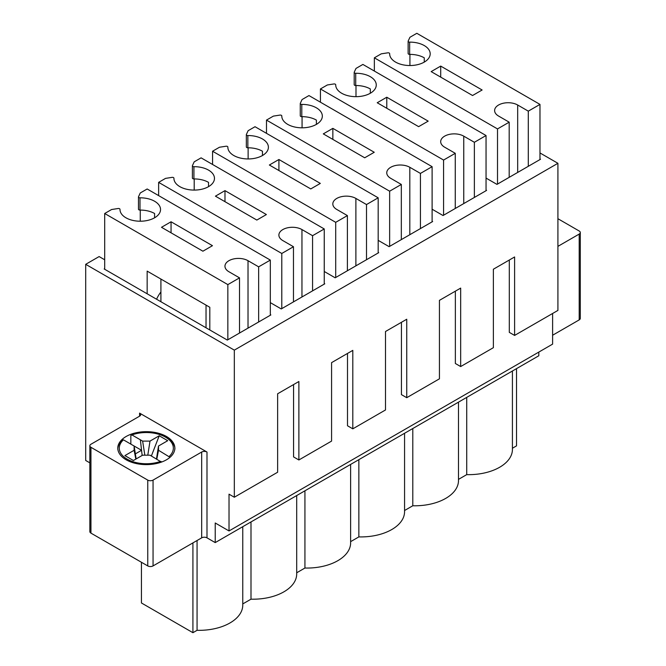 <?xml version="1.0" encoding="UTF-8"?>
<svg xmlns="http://www.w3.org/2000/svg" width="666" height="666" viewBox="0 0 666 666"><rect width="100%" height="100%" fill="white"/><g stroke="black" fill="none" stroke-linecap="round" stroke-linejoin="round"><path stroke-width="1" d="M258.641 321.994L258.641 266.833L270.321 260.09L147.161 188.986L140.268 192.974L138.52 196.728A1.499 0.866 0 0 0 138.47 196.953A1.499 0.866 0 0 0 139.993 197.819A20.271 11.705 180 0 1 160.531 209.524A20.271 11.705 180 0 1 140.268 221.22A20.271 11.705 180 0 1 119.997 209.524A20.271 11.705 180 0 1 119.997 209.365A1.499 0.866 0 0 0 119.997 209.349A1.499 0.866 0 0 0 118.107 208.516L111.597 209.524L104.695 213.503L227.847 284.607L227.847 339.768M171.054 221.778L212.454 245.687L202.905 251.199L161.497 227.297L171.054 221.778L171.054 232.809M239.527 333.025L239.527 277.864L228.913 271.736A13.511 7.801 180 0 1 224.958 266.217A13.511 7.801 180 0 1 233.3 259.007A13.511 7.801 180 0 1 248.018 260.697L258.641 266.833M206.035 327.789L206.035 305.111M160.914 301.74L160.914 279.062M104.695 269.28L104.695 213.503M209.807 329.961L209.807 307.284L147.161 271.12L147.161 293.798M270.321 260.09L270.321 315.251M160.914 291.974A20.271 11.705 120 0 0 156.577 299.234M227.847 284.607L239.527 277.864M140.268 210.081L140.268 221.22M154.595 217.799L154.595 213.503A20.271 11.705 180 0 0 139.993 210.081A1.499 0.866 180 0 1 138.47 209.216A1.499 0.866 180 0 1 138.52 208.991M312.57 290.859L312.57 235.689L324.25 228.954L201.099 157.85L194.197 161.83L192.449 165.593A1.499 0.866 0 0 0 192.399 165.817A1.499 0.866 0 0 0 193.923 166.683A20.271 11.705 180 0 1 214.469 178.38A20.271 11.705 180 0 1 194.197 190.085A20.271 11.705 180 0 1 173.926 178.38A20.271 11.705 180 0 1 173.926 178.222A1.499 0.866 0 0 0 173.926 178.213A1.499 0.866 0 0 0 172.036 177.372L165.534 178.38L158.633 182.367L281.785 253.471L281.785 308.633M224.983 190.643L266.392 214.544L256.835 220.063L215.426 196.162L224.983 190.643L224.983 201.673M293.465 301.889L293.465 246.728L282.842 240.593A13.511 7.801 180 0 1 278.887 235.081A13.511 7.801 180 0 1 287.229 227.872A13.511 7.801 180 0 1 301.956 229.562L312.57 235.689M158.633 195.604L158.633 182.367M324.25 228.954L324.25 284.116M281.785 253.471L293.465 246.728M194.197 178.938L194.197 190.085M208.525 186.655L208.525 182.367A20.271 11.705 180 0 0 193.923 178.938A1.499 0.866 180 0 1 192.399 178.072A1.499 0.866 180 0 1 192.449 177.847M366.5 259.723L366.5 204.554L378.18 197.81L255.028 126.715L248.127 130.694L246.387 134.457A1.499 0.866 0 0 0 246.337 134.682A1.499 0.866 0 0 0 247.852 135.548A20.271 11.705 180 0 1 268.398 147.244A20.271 11.705 180 0 1 248.127 158.949A20.271 11.705 180 0 1 227.855 147.244A20.271 11.705 180 0 1 227.864 147.086A1.499 0.866 0 0 0 227.864 147.078A1.499 0.866 0 0 0 225.974 146.237L219.464 147.244L212.562 151.232L335.714 222.327L335.714 277.497M278.912 159.507L320.321 183.408L310.764 188.928L269.364 165.018L278.912 159.507L278.912 170.538M347.394 270.754L347.394 215.593L336.78 209.457A13.511 7.801 180 0 1 332.817 203.946A13.511 7.801 180 0 1 341.159 196.736A13.511 7.801 180 0 1 355.885 198.426L366.5 204.554M212.562 164.469L212.562 151.232M378.18 197.81L378.18 252.98M335.714 222.327L347.394 215.593M248.127 147.802L248.127 158.949M262.462 155.519L262.462 151.232A20.271 11.705 180 0 0 247.852 147.802A1.499 0.866 180 0 1 246.337 146.936A1.499 0.866 180 0 1 246.387 146.711M420.437 228.588L420.437 173.418L432.109 166.675L308.957 95.571L302.064 99.559L300.316 103.313A1.499 0.866 0 0 0 300.266 103.538A1.499 0.866 0 0 0 301.79 104.404A20.271 11.705 180 0 1 322.327 116.109A20.271 11.705 180 0 1 302.064 127.814A20.271 11.705 180 0 1 281.793 116.109A20.271 11.705 180 0 1 281.793 115.951A1.499 0.866 0 0 0 281.793 115.942A1.499 0.866 0 0 0 279.903 115.101L273.393 116.109L266.492 120.096L389.643 191.192L389.643 246.362M332.85 128.363L374.25 152.273L364.702 157.792L323.293 133.883L332.85 128.363L332.85 139.402M401.323 239.618L401.323 184.449L390.709 178.321A13.511 7.801 180 0 1 386.755 172.802A13.511 7.801 180 0 1 395.096 165.601A13.511 7.801 180 0 1 409.815 167.291L420.437 173.418M266.492 133.333L266.492 120.096M432.109 166.675L432.109 221.845M389.643 191.192L401.323 184.449M302.064 116.667L302.064 127.814M316.392 124.384L316.392 120.096A20.271 11.705 180 0 0 301.79 116.667A1.499 0.866 180 0 1 300.266 115.801A1.499 0.866 180 0 1 300.316 115.576M474.367 197.444L474.367 142.283L486.047 135.539L362.895 64.436L355.994 68.423L354.245 72.178A1.499 0.866 0 0 0 354.195 72.403A1.499 0.866 0 0 0 355.719 73.268A20.271 11.705 180 0 1 376.265 84.973A20.271 11.705 180 0 1 355.994 96.67A20.271 11.705 180 0 1 335.722 84.973A20.271 11.705 180 0 1 335.722 84.815A1.499 0.866 0 0 0 335.722 84.798A1.499 0.866 0 0 0 333.832 83.966L327.331 84.973L320.429 88.953L443.581 160.056L443.581 215.218M386.78 97.228L428.188 121.137L418.631 126.648L377.222 102.747L386.78 97.228L386.78 108.267M455.261 208.483L455.261 153.313L444.638 147.186A13.511 7.801 180 0 1 440.684 141.667A13.511 7.801 180 0 1 449.026 134.457A13.511 7.801 180 0 1 463.752 136.155L474.367 142.283M320.429 102.198L320.429 88.953M486.047 135.539L486.047 190.701M443.581 160.056L455.261 153.313M355.994 85.531L355.994 96.67M370.321 93.248L370.321 88.953A20.271 11.705 180 0 0 355.719 85.531A1.499 0.866 180 0 1 354.195 84.665A1.499 0.866 180 0 1 354.245 84.44M528.296 166.309L528.296 111.147L539.976 104.404L416.824 33.3L409.923 37.288L408.183 41.042A1.499 0.866 0 0 0 408.133 41.267A1.499 0.866 0 0 0 409.648 42.133A20.271 11.705 180 0 1 430.194 53.829A20.271 11.705 180 0 1 409.923 65.534A20.271 11.705 180 0 1 389.652 53.829A20.271 11.705 180 0 1 389.66 53.68A1.499 0.866 0 0 0 389.66 53.663A1.499 0.866 0 0 0 387.77 52.83L381.26 53.829L374.359 57.817L497.51 128.921L497.51 184.082M440.709 66.092L482.117 89.993L472.56 95.513L431.16 71.612L440.709 66.092L440.709 77.123M509.19 177.339L509.19 122.178L498.576 116.051A13.511 7.801 180 0 1 494.613 110.531A13.511 7.801 180 0 1 502.955 103.322A13.511 7.801 180 0 1 517.682 105.012L528.296 111.147M374.359 71.054L374.359 57.817M539.976 104.404L539.976 159.565M497.51 128.921L509.19 122.178M409.923 54.387L409.923 65.534M424.259 62.104L424.259 57.817A20.271 11.705 180 0 0 409.648 54.387A1.499 0.866 180 0 1 408.133 53.521A1.499 0.866 180 0 1 408.183 53.297M136.147 458.924L134.124 446.012L131.868 444.713L141.558 450.299L140.368 439.801L142.632 441.1L150 441.1L159.216 435.78L167.715 440.692L158.508 446.012L158.508 450.274L170.005 457.317M169.197 456.443A27.023 15.601 180 0 0 165.426 437.104A27.023 15.601 180 0 0 131.926 434.931L130.844 435.531L131.926 434.931L140.368 439.801L142.149 455.452M130.844 435.531L130.844 444.114M131.868 444.713L123.435 439.835L122.353 440.434M161.438 462.104L150.008 455.186L142.616 455.186L133.408 460.506L124.908 455.602L134.124 450.283L134.124 446.012M147.794 455.186L150 441.1M151.382 455.977L159.216 435.78M144.838 455.186L142.632 441.1M135.814 459.115L134.124 450.283M141.558 450.299L135.356 453.879M160.714 461.363L161.788 461.979M158.508 450.274L156.818 459.107M156.485 458.916L158.508 446.012M516.516 368.648L516.516 445.879L512.42 448.235M89.852 445.779A3.755 2.165 0 0 0 90.951 447.311L147.752 480.103L147.752 565.917L90.951 533.125A3.755 2.165 0 0 1 89.852 531.593L89.852 445.779A3.755 2.165 0 0 1 90.951 444.247L139.577 416.175A3.755 2.165 0 0 0 140.676 414.643A3.755 2.165 0 0 0 139.577 413.111L206.993 452.031A3.755 2.165 0 0 0 201.681 452.031L201.681 537.845A3.755 2.165 0 0 1 206.993 537.845L215.218 542.599L215.218 522.985L229.021 530.952L229.021 494.172L234.324 497.236L234.324 350.133L85.698 264.319L85.698 460.464L89.852 462.862M234.324 497.236L277.639 472.227L277.639 393.773L298.876 381.51L298.876 459.973L331.576 441.092L331.576 362.637L352.805 350.374L352.805 428.837L385.506 409.956L385.506 331.502L406.743 319.239L406.743 397.694L439.435 378.821L439.435 300.358L460.672 288.103L460.672 366.558L493.373 347.677L493.373 269.222L514.602 256.968L514.602 335.423L557.917 310.414L557.917 163.303L539.976 152.947M552.613 313.478L552.613 344.122L229.021 530.952M538.811 352.098L538.811 355.769L215.218 542.599M539.976 158.958L540.509 159.257L496.978 184.39L486.047 178.08M147.752 480.103A3.755 2.165 0 0 0 153.055 480.103L201.681 452.031M147.752 565.917A3.755 2.165 0 0 0 153.055 565.917L201.681 537.845M552.613 335.239L579.204 319.888A3.755 2.165 0 0 0 580.302 318.348L580.302 232.542A3.755 2.165 0 0 0 579.204 231.01L557.917 218.714M579.204 319.888L579.204 234.074A3.755 2.165 0 0 0 580.302 232.542M579.204 234.074L557.917 246.362M126.14 459.79A28.53 16.467 180 0 1 117.79 448.143A28.53 16.467 180 0 1 146.312 431.668A28.53 16.467 180 0 1 174.842 448.143A28.53 16.467 180 0 1 157.234 463.353A28.53 16.467 180 0 1 126.14 459.79M509.299 260.031L509.299 332.359L514.602 335.423M455.361 291.167L455.361 363.494L460.672 366.558M401.431 322.302L401.431 394.63L406.743 397.694M347.502 353.438L347.502 425.765L352.805 428.837M293.564 384.582L293.564 456.909L298.876 459.973M466.724 397.394L466.724 474.625L458.491 479.378M512.42 371.004L512.42 449.442A43.656 25.208 180 0 1 466.724 474.625M412.795 428.529L412.795 505.76L404.562 510.514M458.491 402.147L458.491 480.577A43.656 25.208 180 0 1 412.795 505.76M358.857 459.665L358.857 536.896L350.624 541.649M404.562 433.283L404.562 511.721A43.656 25.208 180 0 1 358.857 536.896M304.928 490.8L304.928 568.031L296.695 572.785M350.624 464.418L350.624 542.857A43.656 25.208 180 0 1 304.928 568.031M250.999 521.944L250.999 599.175L242.765 603.929M296.695 495.554L296.695 573.992A43.656 25.208 180 0 1 250.999 599.175M104.695 259.782L99.126 256.568L85.698 264.319M197.061 540.509L197.061 630.311L192.924 632.7L192.924 542.907M242.765 526.689L242.765 605.128A43.656 25.208 180 0 1 197.061 630.311M141.433 562.27L141.433 602.971L192.924 632.7M270.321 314.643L270.846 314.943L227.322 340.076L104.171 268.972L104.695 268.673M324.25 283.5L324.783 283.808L281.252 308.941L270.321 302.63M378.18 252.364L378.713 252.672L335.181 277.805L324.25 271.487M432.109 221.229L432.642 221.537L389.119 246.661L378.18 240.351M486.047 190.093L486.58 190.401L443.048 215.526L432.109 209.216M234.324 350.133L557.917 163.303M248.018 328.122L248.018 260.697M139.993 210.081L139.993 197.819M301.956 296.986L301.956 229.562M193.923 178.938L193.923 166.683M355.885 265.851L355.885 198.426M247.852 147.802L247.852 135.548M409.815 234.715L409.815 167.291M301.79 116.667L301.79 104.404M463.752 203.58L463.752 136.155M355.719 85.531L355.719 73.268M517.682 172.436L517.682 105.012M409.648 54.387L409.648 42.133M160.697 461.347A27.023 15.601 180 0 1 127.206 459.174A27.023 15.601 180 0 1 123.435 439.835M206.993 452.031L206.993 537.845M139.577 416.175L139.577 413.111M153.055 480.103L153.055 565.917M90.951 533.125L90.951 447.311M138.47 196.953L138.47 209.216M192.399 165.817L192.399 178.072M246.337 134.682L246.337 146.936M300.266 103.538L300.266 115.801M354.195 72.403L354.195 84.665M408.133 41.267L408.133 53.521M122.569 439.818C119.347 442.84 117.749 446.02 117.79 449.367M131.227 434.815C138.786 432.151 146.786 431.576 155.245 433.108C161.197 434.315 165.951 436.397 169.514 439.344C173.501 443.29 175.283 446.628 174.842 449.367"/></g></svg>
